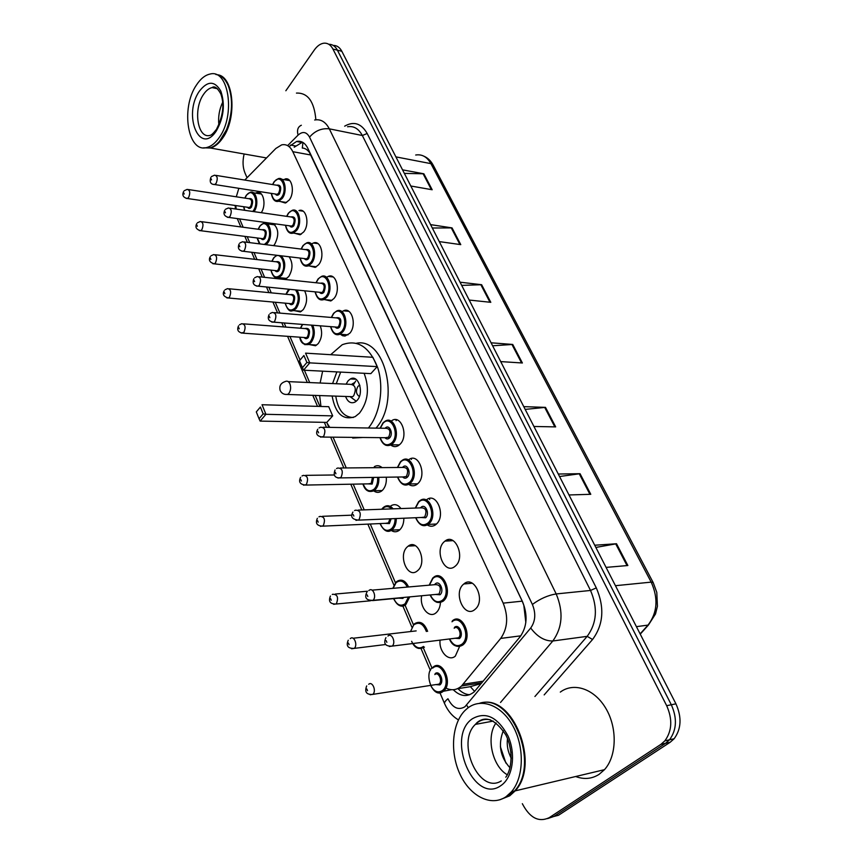 <?xml version="1.0" encoding="UTF-8"?>
<svg xmlns="http://www.w3.org/2000/svg" width="863" height="863" viewBox="0 0 863 863"><rect width="100%" height="100%" fill="white"/><g stroke="black" fill="none" stroke-linecap="round" stroke-linejoin="round"><path stroke-width="1.29" d="M303.118 211.198L298.954 210.572C306.322 207.573 310.054 224.423 303.636 231.996L300.076 234.758L294.779 233.301M312.158 243.625L313.388 243.021C321.079 239.601 325.286 257.131 318.533 264.801L315.211 267.39L309.547 265.987M327.012 277.055L328.22 276.43C336.246 272.546 340.971 290.809 333.884 298.576L330.82 300.971L324.758 299.634M342.287 311.5L343.463 310.831C351.834 306.441 357.153 325.491 349.677 333.366L344.984 336.063L342.6 335.718L340.432 334.294M391.921 420.551C401.273 414.294 408.846 436.063 400.044 444.251L398.35 445.621C395.739 447.11 393.204 446.915 390.756 445.038M409.062 459.461C418.717 452.471 427.207 475.276 417.897 483.56L416.613 484.618C413.96 486.268 411.327 486.193 408.717 484.359M426.732 499.623C436.678 491.845 446.182 515.761 436.333 524.143L435.47 524.855C432.784 526.689 430.054 526.721 427.282 524.952M444.294 541.673L444.974 541.112C455.179 532.493 465.793 557.584 455.373 566.052L454.952 566.398C444.628 575.265 434.003 550.227 444.294 541.673M463.604 584.165L463.819 583.981C474.219 574.488 486.063 600.702 475.092 609.31L475.038 609.354C464.467 619.019 452.73 592.752 463.604 584.165M288.727 179.687L284.909 179.051C291.953 176.419 295.265 192.632 289.148 200.108L285.373 203.032L280.443 201.532M459.634 646.398L455.34 656.096C448.738 662.126 438.695 651.446 440.076 640.13M440.454 602.46C440.162 606.926 438.76 610.314 436.257 612.622L436.085 612.762C429.213 619.051 419.245 607.088 421.683 595.761M407.368 546.808L408.177 546.139C417.832 538.21 427.509 562.449 417.778 570.519L417.196 571.004C407.433 579.149 397.757 554.974 407.368 546.808M390.993 505.783C394.607 503.668 397.929 504.596 400.961 508.566M403.852 518.221C403.852 523.172 402.536 527.013 399.871 529.742L398.9 530.551C396.354 532.234 393.798 532.18 391.219 530.411M374.326 466.667C376.98 465.146 379.569 465.459 382.072 467.617M386.3 477.217C386.678 482.697 385.427 487.034 382.525 490.227L381.166 491.338C378.663 492.859 376.192 492.708 373.755 490.874M289.127 256.753C293.053 262.859 292.924 269.461 288.727 276.559L285.577 279.051L283.949 279.375M273.992 224.024L271.219 223.29M273.032 223.539C278.727 228.328 279.256 235.297 274.617 244.423L273.56 245.61M304.607 290.799C307.638 297.239 307.185 303.517 303.247 309.623L300.324 311.921L294.736 310.702M320.238 325.826C322.589 332.352 321.899 338.285 318.177 343.647L315.524 345.75L309.558 344.607M255.621 193.139L256.85 192.589C263.366 190.119 266.689 205.167 261.241 212.686M316.117 242.816L316.009 243.366M330.151 276.031L329.979 276.624M396.074 420.637L396.667 419.839M525.826 622.493L523.83 605.308L522.201 601.155L309.472 152.514C307.239 149.547 304.844 148.069 302.298 148.069L302.967 142.471M474.639 691.446L470.335 686.624L480.864 683.679M238.835 188.317L236.289 196.796M235.782 205.567L236.182 209.083M445.891 688.016C451.554 690.842 456.775 690.163 461.543 685.977L500.702 638.415C507.692 628.318 508.512 616.56 503.183 603.14L292.816 151.694C290.044 146.16 286.322 143.884 281.651 144.876L275.858 148.447L244.768 180.054M239.58 218.911L243.139 227.239M247.196 236.689L249.741 242.632M253.992 252.557L257.001 259.569M261.036 269.008L264.607 277.336M268.846 287.228L271.252 292.848M275.286 302.255L279.925 313.107M284.154 322.967L285.923 327.099M289.946 336.494L299.946 359.817M304.402 370.238L309.688 382.568M315.168 395.362L319.914 406.43M327.174 423.388L328.879 427.358M333.075 437.174L346.257 467.94M353.204 484.154L364.229 509.882M370.281 524.014L395.448 582.773M405.049 605.168L413.442 624.769M423.334 647.865L432.018 668.135M282.881 279.267L280.335 277.757M285.847 90.755L314.337 49.968C317.206 45.955 320.356 43.7 323.798 43.204C327.616 42.859 330.658 44.8 332.924 49.04L666.668 705.686C672.665 719.213 672.061 730.929 664.855 740.853L660.907 744.359L549.138 817.725C538.674 822.568 529.742 817.887 522.331 803.69M247.055 177.724L244.995 173.042C242.74 167.498 242.449 161.154 244.121 153.992M332.924 49.04L337.39 50.162C335.254 46.16 332.384 44.196 328.792 44.293C332.384 44.196 335.254 46.16 337.39 50.162L671.317 704.758C677.315 718.232 676.711 729.915 669.515 739.796L665.556 743.302L553.83 816.484L547.552 818.609M453.258 689.72C460.421 696.678 467.433 697.369 474.272 691.792L520.065 636.808C527.11 626.765 527.94 615.082 522.547 601.748L307.778 148.231C305.006 142.773 301.284 140.518 296.602 141.467L289.429 146.322M469.666 694.726C465.556 694.488 461.748 692.558 458.242 688.901M294.186 147.217L302.46 142.179M333.237 45.426C336.829 45.34 339.698 47.292 341.834 51.284L337.39 50.162L671.317 704.758C677.315 718.232 676.711 729.915 669.515 739.796L665.556 743.302L553.83 816.484L549.138 817.725M341.834 51.284L675.934 703.841C681.921 717.261 681.328 728.901 674.132 738.75L670.184 742.245L558.501 815.265L553.83 816.484M558.264 474.024L580.044 473.701L590.777 494.305L568.987 494.963M594.726 545.233L616.516 543.744L627.865 565.524L606.074 567.39M460.055 282.201L481.63 284.714L490.799 302.32L469.202 300.054M430.583 224.628L452.039 227.897L460.766 244.639L439.267 241.597M402.536 169.849L423.873 173.797L432.18 189.752L410.81 186.009M523.765 406.646L545.502 407.368L555.664 426.894L533.927 426.473M491.079 342.794L512.741 344.456L522.385 362.989L500.702 361.597M492.611 345.783L512.741 344.456M525.179 409.396L545.502 407.368M404.348 173.387L423.873 173.797M432.309 228.005L452.039 227.897M461.694 285.394L481.63 284.714M595.848 547.433L616.516 543.744M559.548 476.516L580.044 473.701M217.605 74.79C233.862 76.343 237.336 118.155 222.665 138.091C218.9 143.528 214.833 146.839 210.443 148.026L203.895 147.821M228.695 86.742C233.172 99.914 232.503 114.132 226.71 129.407L219.407 141.403M209.224 147.81L205.038 147.778M215.89 74.509C221.133 75.081 225.275 78.835 228.307 85.771C233.118 99.137 232.535 113.733 226.559 129.536L222.05 137.972C218.285 143.409 214.207 146.732 209.828 147.918L203.582 147.81M219.267 137.465C215.513 142.913 211.435 146.235 207.055 147.433C187.864 153.733 180.41 108.155 196.451 85.038C200.529 78.803 205.038 75.146 209.979 74.078C228.695 68.587 235.772 115.081 219.267 137.465M218.857 124.865C218.026 116.937 219.299 109.396 222.665 102.233M296.451 93.085C307.8 92.643 314.272 101.543 315.869 119.795M355.308 437.401L342.525 437.271M329.795 427.368L326.613 422.395M320.96 406.462L319.634 395.524M320.13 383.021L322.633 371.166M330.691 354.693L342.201 344.736C357.562 339.094 369.396 346.732 377.703 367.649C384.197 387.498 380.033 414.121 368.393 428.005M362.859 437.476L352.676 438.07M364.11 373.291C369.698 388.21 368.156 401.5 359.483 413.14L355.168 416.624C343.14 420.766 335.459 413.884 332.115 395.966M332.687 415.88L328.717 406.689L262.039 404.736L265.923 414.305L332.687 415.88L326.797 422.395L260.13 421.101L265.923 414.305L263.172 413.884L260.41 407.045L256.3 411.91L259.04 418.738L263.172 413.884M332.6 383.56L336.861 371.899M377.185 366.635L372.892 357.293L305.578 353.15L309.774 362.87L377.185 366.635L370.853 373.636L303.528 370.195L309.774 362.87L306.894 362.449L303.905 355.502L299.472 360.745L302.449 367.692L306.894 362.449M356.451 343.247C384.995 337.045 400.497 401.522 375.955 428.124M256.3 411.91L260.41 407.045M299.472 360.745L303.905 355.502M302.449 367.692L303.528 370.195M259.04 418.738L260.13 421.101M353.301 417.498C343.862 417.228 338.016 410.098 335.761 396.095M336.257 383.722L340.669 372.093M345.578 396.451C347.724 401.942 350.853 403.83 354.963 402.136L356.98 400.518C364.445 393.086 358.544 374.024 350.389 378.954L348.177 380.712L346.074 384.154M359.806 385.211L358.005 386.29C355.578 390.756 356.02 394.154 359.364 396.495M349.623 396.592L352.557 396.7L353.657 395.815C356.646 388.674 355.47 384.844 350.119 384.326L288.22 381.629M355.664 381.058L353.442 384.769M354.779 400.141L355.966 401.468M481.371 702.914C512.676 693.906 540.788 764.025 515.168 790.875L509.785 795.783L500.098 799.688M560.303 692.104C573.819 681.899 594.456 688.814 605.902 708.48C617.487 728.005 616.84 756.128 604.467 769.677L599.105 774.359C591.867 778.944 584.046 779.667 575.653 776.517M508.016 796.204L502.989 798.502M479.548 703.28C510.972 692.374 540.605 763.626 514.499 791.037L509.116 795.945L499.774 799.796M506.096 796.668C491.123 807.121 470.065 796.225 459.99 774.187C449.742 752.266 451.921 723.615 464.887 710.583L467.595 708.178C481.079 697.444 501.673 705.071 513.075 726.268C524.628 747.315 523.895 777.455 511.479 791.759L506.096 796.668M509.278 743.701L510.95 752.536M507.498 738.555C506.635 745.373 507.865 751.835 511.187 757.93M507.282 774.769C492.093 766.182 485.847 736.592 496.085 722.892M503.323 730.67C497.919 744.521 500.13 756.883 509.947 767.757M514.057 791.144L509.246 795.406M510.141 755.934L511.176 758.286M500.389 746.732L505.891 763.043M310.928 155.027L292.816 151.694M522.201 601.155L503.183 603.14M520.831 635.826L500.702 638.415M483.312 681.112L463.14 684.262M237.832 219.936L237.411 218.609M458.436 719.882C452.471 716.409 447.854 710.983 444.564 703.604C444.251 702.46 445.384 700.842 447.951 698.76C452.654 707.908 458.318 710.573 464.92 706.765L530.702 628.016C535.47 621.263 536.031 613.41 532.385 604.467L309.547 137.12C306.473 131.78 302.654 131.1 298.069 135.113L287.627 145.631M468.307 707.638L466.581 705.125M344.661 126.171C353.83 120.928 361.338 123.366 367.174 133.485L596.301 587.886C604.715 607.487 603.464 624.683 592.557 639.494L544.165 694.898M660.907 744.359L670.184 742.245M666.668 705.686L675.934 703.841M314.65 120C320.766 118.9 325.653 121.845 329.31 128.835L362.341 135.513C358.652 128.641 353.722 125.728 347.562 126.764M309.547 137.12C315.027 130.798 321.619 128.037 329.31 128.835L556.193 593.938C563.615 611.835 562.493 627.509 552.816 640.993L587.185 636.344C596.851 623.162 597.951 607.865 590.519 590.454L362.341 135.513L367.174 133.485M530.702 628.016C537.304 636.786 544.682 641.112 552.816 640.993L500.508 702.471M534.931 696.506L587.185 636.344L592.557 639.494M532.385 604.467C540.022 598.793 547.951 595.276 556.193 593.938L590.519 590.454L596.301 587.886M298.069 135.113C296.775 130.097 297.864 126.807 301.349 125.254M295.448 145.944L290.691 145.049M395.901 156.883L430.917 163.636L433.183 165.157L653.215 582.633L651.187 582.126L430.917 163.636C427.109 156.883 422.029 154.013 415.696 155.016M650.335 622.137L648.016 625.103C657.423 612.708 658.48 598.383 651.187 582.126L615.448 585.697M640.119 633.895L648.016 625.103L636.409 626.657M448.436 540.583L448.037 539.709M429.72 499.537L429.245 498.501M411.435 459.45L411.036 458.577M521.554 362.935L511.942 344.456M489.968 302.233L480.831 284.682M459.936 244.531L451.252 227.843M431.36 189.612L423.086 173.722M554.833 426.883L544.693 407.401M589.936 494.337L579.235 473.765M627.023 565.599L615.707 543.852M216.192 129.666C213.398 133.28 211.392 135.167 210.184 135.34C197.703 139.342 192.881 109.579 203.398 94.606C206.03 90.647 208.922 88.306 212.082 87.584L216.516 88.048M216.376 130.831C199.892 156.43 182.632 115.286 199.224 91.402C207.454 80.658 214.65 80.55 220.809 91.079C225.275 104.391 223.797 117.638 216.376 130.831M288.814 393.452C290.755 390.68 291.133 387.498 289.946 383.906C288.771 381.446 287.239 380.637 285.362 381.5C280.755 382.989 279.029 385.977 280.162 390.464C281.672 393.517 284.197 394.823 287.724 394.369L288.814 393.452M285.017 394.38L352.557 396.7M501.274 780.929C479.073 795.017 455.729 742.407 475.394 724.391L477.455 722.558C481.306 719.677 485.61 718.771 490.346 719.828M501.187 785.395C474.111 805.708 445.33 737.056 472.234 718.847C485.642 711.188 497.573 716.883 508.005 735.945C516.15 753.884 512.859 777.434 501.187 785.395M246.44 195.07L250.194 192.298C256.473 189.882 259.439 204.822 253.992 211.64M252.773 211.467L253.129 211.004C259.871 202.363 252.676 186.063 246.365 195.491L244.941 198.102M248.652 198.663C252.686 197.983 253.614 200.799 251.435 207.109C250 208.803 248.695 208.868 247.508 207.282M247.897 207.336L249.234 207.53L250.583 206.462C252.417 202.028 251.91 199.45 249.051 198.727L188.479 189.569M184.164 190.755L187.185 189.375C189.979 190.097 190.464 192.762 188.663 197.379L187.347 198.501L186.117 198.361M184.207 194.024L183.743 192.881L184.207 194.024M243.798 206.742L244.747 210.313M259.925 225.955L263.495 223.323C270.054 220.583 273.377 236.106 267.659 243.01L266.031 244.671M264.38 244.466L266.796 242.352C273.722 233.776 266.311 217.012 259.839 226.397L258.285 229.256M262.104 229.774C266.3 229.04 267.282 231.899 265.049 238.35C263.614 240.011 262.287 240.043 261.058 238.468M261.457 238.522L262.913 238.706L264.186 237.692C266.084 233.129 265.524 230.507 262.503 229.828L201.662 221.694M197.379 222.816L200.259 221.5C203.204 222.19 203.744 224.898 201.877 229.644L200.626 230.701L199.299 230.583M197.368 226.268L196.893 225.081L197.368 226.268M315.103 243.247L315.211 242.708M257.239 237.983L259.99 243.916M281.209 255.815C285.75 261.176 285.923 267.659 281.726 275.243L278.771 277.595L275.448 277.519M271.068 270.108C273.032 277.314 276.289 278.814 280.853 274.596C287.962 266.095 280.335 248.846 273.7 258.188L271.985 261.306M275.923 261.759C280.302 260.971 281.338 263.873 279.051 270.464C277.606 272.082 276.257 272.115 275.006 270.54M275.416 270.594L276.98 270.766L278.177 269.806C280.13 265.114 279.515 262.449 276.333 261.813L215.232 254.747M210.993 255.804L213.7 254.574C216.818 255.211 217.411 257.972 215.491 262.859L214.315 263.851L212.87 263.744M210.917 259.45L210.421 258.231L210.917 259.45M331.316 276.16L331.155 276.753M273.636 258.274L274.056 257.67M297.023 290.044C300.335 296.074 300.054 302.201 296.192 308.415L293.452 310.594L289.871 310.594M285.297 303.172C287.379 310.346 290.723 311.867 295.308 307.757C299.127 301.327 299.181 295.373 295.459 289.882M289.612 289.299L286.084 294.283M290.141 294.671C294.693 293.808 295.804 296.753 293.452 303.517C292.007 305.092 290.637 305.103 289.353 303.539M289.763 303.582L291.467 303.733L292.579 302.848C294.585 298.015 293.916 295.297 290.561 294.714L229.191 288.781M225.016 289.785L227.541 288.63C230.831 289.213 231.478 292.028 229.504 297.066L228.415 297.983L226.85 297.897M224.876 293.625L224.358 292.374L224.876 293.625M345.567 310.346L345.308 311.004M312.751 325.232C315.254 331.435 314.704 337.217 311.079 342.557L308.598 344.542L304.725 344.628M299.946 337.206C302.158 344.326 305.567 345.89 310.184 341.888C313.711 336.548 314.121 330.961 311.403 325.124M302.676 324.434L300.594 328.22M304.758 328.544C309.504 327.606 310.68 330.594 308.285 337.519C306.818 339.051 305.437 339.04 304.121 337.498M304.542 337.53L306.376 337.66L307.39 336.85C309.461 331.867 308.727 329.105 305.189 328.576L243.582 323.852M239.472 324.779L241.791 323.711C245.265 324.251 245.977 327.109 243.938 332.298L241.252 333.086M239.245 328.835L238.717 327.541L239.245 328.835M367.185 467.757L373.959 467.692M378.781 477.325C379.17 482.536 377.994 486.656 375.265 489.688L373.981 490.734L368.879 491.36M363.172 483.96C365.923 490.81 369.634 492.493 374.315 488.997C376.894 486.128 377.983 482.244 377.595 477.347M371.619 467.714L368.274 467.746M373.668 477.412L372.169 484.067L367.811 483.873M368.274 483.863L371.23 483.377L372.449 477.422M302.018 475.966L303.312 475.384C307.616 475.621 308.63 478.695 306.333 484.618L303.571 485.211M301.392 481.015L300.788 479.558L301.392 481.015M383.032 507.735L384.251 506.797C387.411 504.898 390.378 505.578 393.161 508.846M396.29 518.544C396.29 523.183 395.049 526.797 392.568 529.364L386.214 530.939M380.249 523.571C383.14 530.324 386.926 532.029 391.619 528.663C393.927 526.279 395.081 522.913 395.081 518.587M391.651 508.9C388.684 506.009 385.739 505.869 382.805 508.458L382.115 509.235M391.133 518.76L389.396 523.582L385.006 523.356M385.47 523.334L388.447 522.892L389.925 518.814M318.954 516.851L319.936 516.408C324.466 516.549 325.567 519.688 323.215 525.815L320.443 526.354M318.199 522.18L317.573 520.669L318.199 522.18M396.376 581.845L396.958 581.382C401.565 578.663 405.437 580.529 408.587 586.969M409.72 596.883L405.772 604.693C401.295 607.466 397.465 605.826 394.272 599.774M393.765 598.598C396.829 605.049 400.615 606.754 405.146 603.712L408.458 597.002M407.304 587.077C404.132 581.036 400.4 579.558 396.106 582.633L393.053 588.318M403.657 597.455L402.87 598.415L398.609 598.145M332.266 594.467L332.719 594.262C337.509 594.305 338.717 597.509 336.333 603.873L333.679 604.337M331.252 600.249L330.615 598.674L331.252 600.249M398.372 587.854L401.921 587.552M414.423 623.83L414.607 623.69C420.098 620.497 424.434 623.054 427.617 631.36M411.651 641.306C414.542 648.102 418.803 650.044 424.434 647.142L418.512 648.426M426.365 631.511C423.302 623.798 419.224 621.511 414.132 624.672M350.249 638.62L350.346 638.577C353.992 635.039 358.069 645.254 354.24 648.372L351.608 648.793M349.084 644.715L348.436 643.086L349.084 644.715M413.043 643.496C416.279 648.07 419.752 649.041 423.453 646.441M433.043 667.196C442.158 658.706 453.269 682.87 443.798 690.907L443.366 691.274C438.577 694.197 434.402 692.363 430.842 685.761M430.702 685.481C434.035 691.597 437.929 693.302 442.374 690.562C451.802 683.658 441.511 659.968 432.741 668.081M435.135 673.669C439.537 669.645 444.639 681.468 439.947 684.909L435.696 684.607M436.365 684.607L439.105 684.079C442.902 680.907 438.512 671.187 434.823 674.564M368.706 684.294C372.352 680.799 376.678 690.993 372.913 694.273L370.173 694.78M367.541 690.713L366.861 689.03L367.541 690.713M274.229 181.586L278.188 178.684C284.79 176.203 287.886 191.457 282.158 198.501L278.62 201.262L275.556 201.047M271.435 193.409C273.237 200.971 276.516 202.449 281.284 197.832C288.382 188.889 280.777 172.266 274.154 182.007L272.708 184.574M276.602 185.211C280.82 184.52 281.791 187.4 279.493 193.862C277.972 195.642 276.581 195.696 275.319 194.024M275.739 194.089L277.196 194.315L278.62 193.193C280.551 188.641 280.022 185.998 277.023 185.275L215.966 175.394M211.478 176.57L214.553 175.167C217.487 175.89 218.005 178.619 216.106 183.366L214.704 184.542L213.377 184.38M211.057 178.749L211.543 179.914L211.057 178.749M288.458 213.085L292.223 210.335C299.116 207.498 302.611 223.355 296.602 230.486L293.258 233.096L289.936 232.934M285.621 225.286C287.541 232.816 290.907 234.326 295.718 229.817C302.999 220.939 295.178 203.83 288.371 213.539L286.786 216.365M290.788 216.937C295.2 216.192 296.225 219.126 293.873 225.728C292.33 227.465 290.917 227.508 289.634 225.836M290.054 225.89L291.64 226.117L292.989 225.06C294.984 220.367 294.391 217.681 291.219 217.001L229.914 208.177M225.459 209.288L228.382 207.961C231.478 208.641 232.05 211.424 230.087 216.3L228.76 217.411L227.314 217.271M224.963 211.618L225.48 212.827L224.963 211.618M303.107 245.491L306.645 242.902C313.841 239.677 317.767 256.182 311.457 263.409L308.339 265.847C305.135 266.818 302.697 265.232 301.047 261.111M302.74 246.333L303.355 245.459M300.227 258.08C302.266 265.588 305.707 267.131 310.572 262.73C318.048 253.927 310 236.322 303.01 245.977L301.263 249.083M305.394 249.601C309.979 248.781 311.079 251.759 308.663 258.522C307.12 260.216 305.675 260.238 304.359 258.576M304.79 258.63L306.505 258.835L307.778 257.843C309.828 253.01 309.181 250.281 305.826 249.655L244.283 241.953M239.871 242.988L242.611 241.737C245.89 242.363 246.527 245.2 244.499 250.238L243.258 251.273L241.683 251.144M239.299 245.48L239.828 246.721L239.299 245.48M318.188 278.846L321.457 276.451C328.976 272.784 333.398 289.979 326.764 297.293L323.895 299.547C320.443 300.691 317.832 299.051 316.041 294.628M315.265 291.856C317.433 299.321 320.96 300.907 325.858 296.613C333.55 287.897 325.254 269.763 318.069 279.364L316.149 282.773M320.41 283.215C325.2 282.33 326.365 285.351 323.895 292.277C322.341 293.938 320.874 293.938 319.515 292.287M319.957 292.33L321.823 292.514L322.999 291.597C325.114 286.613 324.402 283.83 320.853 283.269L259.094 276.753M254.725 277.713L257.271 276.559C260.745 277.12 261.446 280.011 259.353 285.2L258.199 286.16L256.494 286.063M254.067 280.378L254.607 281.662L254.067 280.378M333.711 313.204L336.699 310.993C344.531 306.85 349.515 324.779 342.514 332.201L339.925 334.251C336.236 335.599 333.42 333.895 331.478 329.137M330.756 326.656C333.064 334.067 336.678 335.685 341.597 331.521C349.515 322.902 340.971 304.218 333.582 313.744L331.489 317.476M335.869 317.854C340.874 316.872 342.104 319.936 339.591 327.055C338.016 328.663 336.538 328.641 335.135 327.001M335.588 327.034L337.616 327.196L338.674 326.365C340.853 321.209 340.076 318.382 336.322 317.886L274.348 312.633M270.054 313.517L272.374 312.46C276.063 312.956 276.818 315.89 274.661 321.263L273.625 322.136L271.769 322.072M269.299 316.365L269.86 317.681L269.299 316.365M383.204 422.665L385.157 421.198C393.916 415.297 400.993 435.793 392.762 443.506L391.166 444.801L385.869 445.319M380.205 437.66C382.945 444.866 386.818 446.581 391.813 442.805C400.443 434.531 391.068 414.035 383.021 423.323L380.335 428.199M385.103 428.275L385.2 428.167C389.245 423.55 393.884 433.776 389.601 437.908C388.016 439.353 386.473 439.289 384.974 437.703M385.448 437.714L388.641 437.196C391.025 431.489 390 428.512 385.578 428.285L323.086 427.261M319.094 427.908L320.605 427.217C324.963 427.455 325.966 430.551 323.603 436.505L320.626 437.153M317.983 431.381L318.598 432.838L317.983 431.381M400.745 461.457L402.298 460.281C411.349 453.69 419.289 475.168 410.572 482.978L409.364 483.97L403.69 484.682M397.767 477.045C400.659 484.154 404.618 485.901 409.612 482.266C418.501 474.132 408.825 452.978 400.54 462.158L397.649 467.476M402.546 467.433L402.794 467.153C406.958 462.6 411.748 473.151 407.325 477.207C405.75 478.598 404.186 478.523 402.654 476.969M403.14 476.959L406.365 476.495C408.803 470.583 407.692 467.552 403.032 467.433L340.389 467.994M336.538 468.566L337.724 468.016C342.331 468.156 343.42 471.306 341.004 477.476L338.005 478.07M335.286 472.266L335.923 473.765L335.286 472.266M418.857 501.5L419.979 500.637C429.299 493.312 438.188 515.826 428.976 523.722L428.156 524.402C422.999 527.174 418.954 525.06 416.02 518.037M415.901 517.714C418.965 524.726 422.989 526.495 427.994 523C437.163 515.028 427.163 493.183 418.631 502.244L415.524 508.048M420.54 507.865L420.95 507.401C425.243 502.902 430.195 513.809 425.632 517.778L420.928 517.498M421.414 517.487L424.661 517.066C427.153 510.928 425.955 507.854 421.036 507.843L358.264 510.087M354.574 510.583L355.427 510.195C360.281 510.216 361.468 513.42 358.986 519.828L355.988 520.367M353.183 514.531L353.841 516.085L353.183 514.531M433.097 577.735L433.517 577.401C442.978 569.008 453.269 593.118 443.431 600.95L436.937 602.352M430.346 594.941C433.593 601.619 437.617 603.388 442.439 600.227C451.834 592.698 441.576 569.86 432.827 578.555L429.44 585.146M434.542 584.704L435.211 583.938C439.601 579.634 444.693 591.015 440.022 594.78L435.437 594.467M435.934 594.424L439.03 594.057C441.565 587.66 440.227 584.531 435.038 584.661L372.061 590.152M368.814 590.54L369.105 590.411C372.87 586.894 376.926 596.991 373.032 600.249L370.162 600.713M367.142 594.887L367.821 596.516L367.142 594.887M452.298 620.929C461.791 611.899 473.226 636.473 463.194 644.704L462.935 644.92C457.692 648.156 453.269 646.16 449.655 638.933C453.075 645.438 457.163 647.185 461.932 644.197C471.63 636.862 461.025 613.259 451.996 621.792M454.467 627.358C458.997 623.129 464.251 634.898 459.44 638.566L454.855 638.232M455.459 638.21L458.512 637.779C462.525 634.532 458.016 624.65 454.175 628.232M387.962 636.042C391.77 632.309 396.225 642.676 392.234 646.042L389.299 646.516M386.16 640.648L386.861 642.331L386.16 640.648M313.388 243.021L317.918 243.603M328.22 276.43L333.14 276.969M343.463 310.831L348.803 311.316M444.974 541.112L453.053 540.637M463.819 583.981L472.32 583.226M408.177 546.139L415.383 545.696M256.85 192.589L260.367 193.139M481.942 682.762L461.543 685.977M235.265 205.491L235.308 208.954M237.282 218.598L240.82 226.926M664.855 740.853L674.132 738.75M244.865 236.386L247.411 242.341M251.651 252.276L254.661 259.299M258.695 268.749L262.255 277.088M266.494 286.991L268.9 292.622M272.924 302.039L277.573 312.902M281.791 322.784L283.56 326.915M287.573 336.322L307.293 382.46M312.773 395.276L317.519 406.365M324.348 422.341L326.473 427.314M330.669 437.153L343.841 467.962M350.788 484.208L361.802 509.968M367.854 524.121L393.916 585.125M402.859 606.031L411.867 627.121M421.058 648.609L430.4 670.475M439.903 692.709L444.564 703.604M301.37 142.373L296.602 141.467M653.215 582.633L656.786 592.352L657.433 606.247L655.513 613.971L648.426 625.028L640.249 634.143M423.711 156.106C427.714 157.789 430.864 160.809 433.183 165.157M210.443 148.026L266.505 157.951M207.055 147.433L209.828 147.918M216.667 128.932C223.161 115.761 224.531 104.056 220.766 93.83C217.379 87.789 214.488 85.707 212.082 87.584L217.411 88.716M222.363 137.584L222.934 137.692M221.511 76.613L222.125 76.742M350.389 378.954L355.826 379.213M350.497 396.98L356.257 401.23M351.996 384.035L354.52 382.611M359.893 385.524L359.019 385.481M493.248 721.08L475.394 724.391L477.023 722.601C485.729 715.384 495.297 719.418 505.718 734.715C513.841 750.227 511.662 769.904 505.772 777.207M511.479 791.759L514.499 791.037M515.168 790.875L604.467 769.677M247.994 207.347L187.347 198.501C183.193 197.551 181.942 195.232 183.592 191.543M253.485 192.805L261.392 194.024M246.322 195.232L244.801 198.08M243.646 206.721L244.499 210.281M261.565 238.533L200.626 230.701C196.235 229.493 194.941 227.142 196.732 223.668M267.077 223.808L275.027 224.909M259.806 226.128L258.134 229.245M257.077 237.961L259.396 243.841M276.947 255.297L273.798 257.713M275.513 270.604L214.315 263.851C209.709 262.481 208.361 260.108 210.259 256.732M270.896 270.087C273.528 279.709 277.724 277.929 278.771 277.595L286.743 278.436M273.657 257.897L271.834 261.284M289.159 289.256L288.059 290.367M289.871 303.593L228.415 297.983C223.603 296.699 222.201 294.294 224.197 290.777M285.124 303.15C289.051 314.197 292.158 310.324 293.452 310.594L301.478 311.284M287.908 290.561L285.923 294.261M304.65 337.541L242.945 333.15C238.112 332.417 236.645 329.979 238.544 325.847M299.763 337.196C300.583 342.654 303.528 345.103 308.598 344.542L316.656 345.081M302.384 324.412L300.41 328.21M368.382 483.863L305.815 485.071C300.076 484.585 298.328 482.007 300.594 477.336M305.685 475.351L334.38 474.974M362.945 483.97C364.92 490.486 368.598 492.741 373.981 490.734L382.201 490.54M385.578 523.323L322.827 526.15C316.958 525.945 315.146 523.323 317.379 518.285M322.46 516.311L351.877 515.168M380.011 523.582C385.416 534.618 390.443 530.885 391.651 530.13L399.903 529.72M382.751 508.016L381.716 509.256M335.34 594.035L367.444 591.22M330.443 596.009C328.188 601.479 330.098 604.143 336.171 604.014L370.356 600.799M372.6 600.594L401.748 597.854M396.052 582.137L392.816 588.339M393.528 598.62C399.957 609.936 404.574 605.373 405.772 604.693M353.107 638.253L416.171 630.896M348.253 640.217C345.847 645.88 347.843 648.598 354.229 648.383L385.837 644.488M414.067 624.132L410.508 631.554M451.381 689.699L443.323 691.274C433.064 700.13 423.302 673.129 432.676 667.498M366.689 685.923C364.413 691.889 366.365 694.726 372.568 694.424L436.29 684.51M457.358 688.75L470.378 686.678M286.613 202.481L278.62 201.262C275.027 202.222 272.568 199.601 271.273 193.388M272.557 184.553L274.11 181.748M275.836 194.099L214.704 184.542C210.604 184.412 209.331 182.028 210.874 177.379M281.769 179.277L289.774 180.604M301.284 234.175L293.258 233.096C289.504 234.207 286.904 231.597 285.448 225.254M286.624 216.343L288.328 213.258M290.162 225.912L228.76 217.411C224.337 216.376 222.999 213.959 224.779 210.162M316.408 266.775L308.339 265.847C304.434 267.12 301.662 264.52 300.044 258.059M301.09 249.062L302.956 245.675M304.887 258.641L243.258 251.273C238.781 250.594 237.401 248.156 239.105 243.938M331.996 300.324L323.895 299.547C319.817 301.004 316.883 298.436 315.071 291.845M315.977 282.751L318.026 279.051M320.065 292.341L258.199 286.16C253.582 285.675 252.136 283.204 253.862 278.738M348.069 334.855L339.925 334.251C335.696 335.912 332.568 333.366 330.551 326.646M331.295 317.465L333.528 313.409M335.696 327.045L273.625 322.136C268.695 321.381 267.185 318.879 269.094 314.617M399.407 444.855L391.166 444.801C386.16 446.915 382.428 444.542 379.968 437.66M380.108 428.199L382.956 422.924M385.556 437.714L322.945 437.066C317.023 436.505 315.286 433.895 317.746 429.235M417.638 483.809L409.364 483.97C404.564 486.646 400.615 484.326 397.509 477.045M397.411 467.476L400.475 461.727M403.248 476.959L340.497 477.908C334.844 478.134 333.021 475.481 335.049 469.968M436.462 524.014L428.156 524.402C423.248 527.369 419.073 525.146 415.642 517.724M415.276 508.048L418.566 501.781M421.522 517.476L358.641 520.13C352.072 519.494 350.173 516.808 352.935 512.05M443.269 601.09C437.994 604.197 433.604 602.158 430.076 594.974M429.181 585.168L432.762 578.027M436.042 594.413L372.945 600.335C366.203 600.454 364.197 597.714 366.915 592.115M449.396 638.965C452.298 645.826 456.807 647.811 462.913 644.931L463.194 644.704M455.545 638.199L392.061 646.117C385.276 646.419 383.237 643.593 385.934 637.649"/></g></svg>
